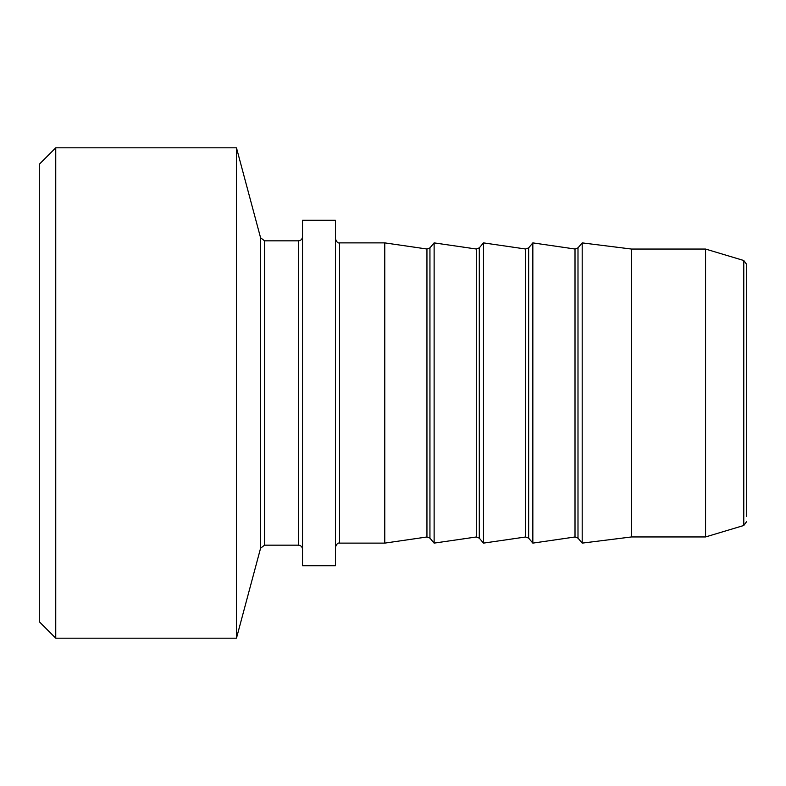 <?xml version="1.0" encoding="UTF-8"?>
<svg xmlns="http://www.w3.org/2000/svg" width="786" height="786" viewBox="0 0 786 786"><rect width="100%" height="100%" fill="white"/><g stroke="black" fill="none" stroke-linecap="round" stroke-linejoin="round"><path stroke-width="1.18" d="M743.772 260.51L743.772 525.49L705.573 536.946L631.541 536.946L582.19 543.116L577.995 538.125L577.995 247.875L582.19 242.884L631.541 249.054L705.573 249.054L743.772 260.51L746.7 264.45L746.7 516.382M582.19 543.116L582.19 242.884M577.995 538.125L575.008 536.985L532.839 543.116L532.839 242.884L575.008 249.015L577.995 247.875M532.839 543.116L528.644 538.125L528.644 247.875L532.839 242.884M528.644 538.125L525.647 536.985L483.478 543.116L483.478 242.884L525.647 249.015L528.644 247.875M483.478 543.116L479.293 538.125L479.293 247.875L483.478 242.884M479.293 538.125L476.296 536.985L434.127 543.116L434.127 242.884L476.296 249.015L479.293 247.875M434.127 543.116L429.942 538.125L429.942 247.875L434.127 242.884M429.942 538.125L426.945 536.985L384.776 543.116L384.776 242.884L426.945 249.015L429.942 247.875M384.776 543.116L339.532 543.116L339.532 242.884L384.776 242.884M335.425 565.733L335.425 220.267L302.522 220.267L302.522 565.733L335.425 565.733M298.405 240.83L298.405 545.17L264.548 545.17L264.548 240.83L298.405 240.83C300.9 240.585 302.276 239.209 302.522 236.714M264.548 545.17L260.579 548.225L236.468 638.183L236.468 147.817L260.579 237.775L264.548 240.83M236.468 638.183L55.747 638.183L55.747 147.817L236.468 147.817M55.747 638.183L39.3 621.726L39.3 164.274L55.747 147.817M705.573 536.946L705.573 249.054M631.541 536.946L631.541 249.054M575.008 536.985L575.008 249.015M525.647 536.985L525.647 249.015M476.296 536.985L476.296 249.015M426.945 536.985L426.945 249.015M260.579 548.225L260.579 237.775M339.532 543.116C337.941 542.625 336.565 544 335.425 547.233M339.532 242.884C337.941 243.375 336.565 242 335.425 238.767M298.405 545.17C300.9 545.415 302.276 546.791 302.522 549.286M743.772 525.49L746.7 521.55"/></g></svg>
